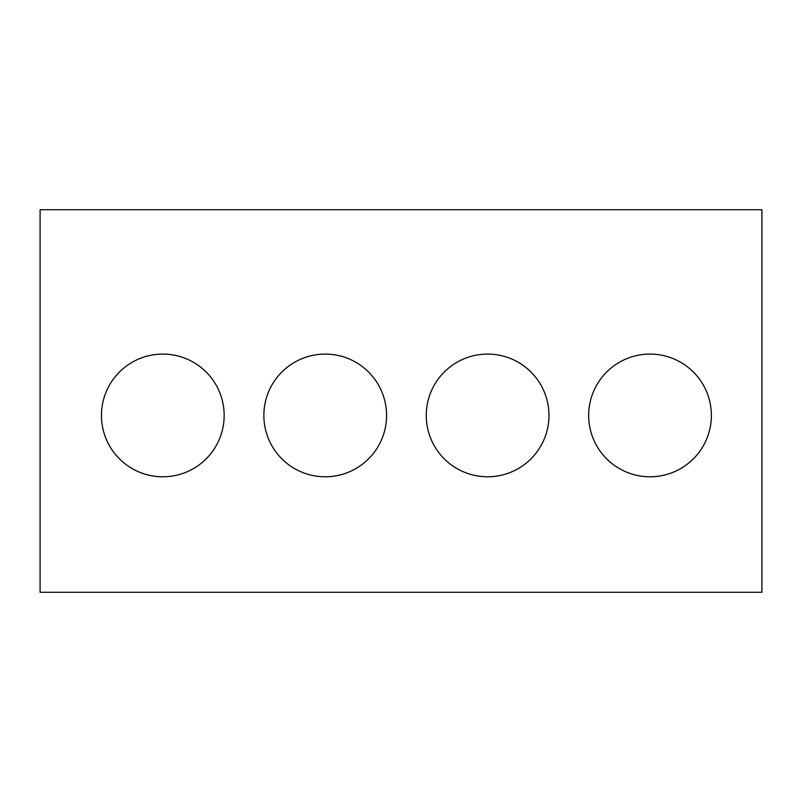 <?xml version="1.0" encoding="UTF-8"?>
<svg xmlns="http://www.w3.org/2000/svg" width="802" height="802" viewBox="0 0 802 802"><rect width="100%" height="100%" fill="white"/><g stroke="black" fill="none" stroke-linecap="round" stroke-linejoin="round"><path stroke-width="1.2" d="M761.9 592.277L40.1 592.277L40.1 209.723L761.9 209.723L761.9 592.277M224.159 415.436A61.353 61.353 0 0 0 132.13 362.303A61.353 61.353 0 0 0 132.13 468.568A61.353 61.353 0 0 0 224.159 415.436M386.564 415.436A61.353 61.353 0 0 0 294.534 362.303A61.353 61.353 0 0 0 294.534 468.568A61.353 61.353 0 0 0 386.564 415.436M548.969 415.436A61.353 61.353 0 0 0 456.94 362.303A61.353 61.353 0 0 0 456.94 468.568A61.353 61.353 0 0 0 548.969 415.436M711.374 415.436A61.353 61.353 0 0 0 619.344 362.303A61.353 61.353 0 0 0 619.344 468.568A61.353 61.353 0 0 0 711.374 415.436"/></g></svg>
